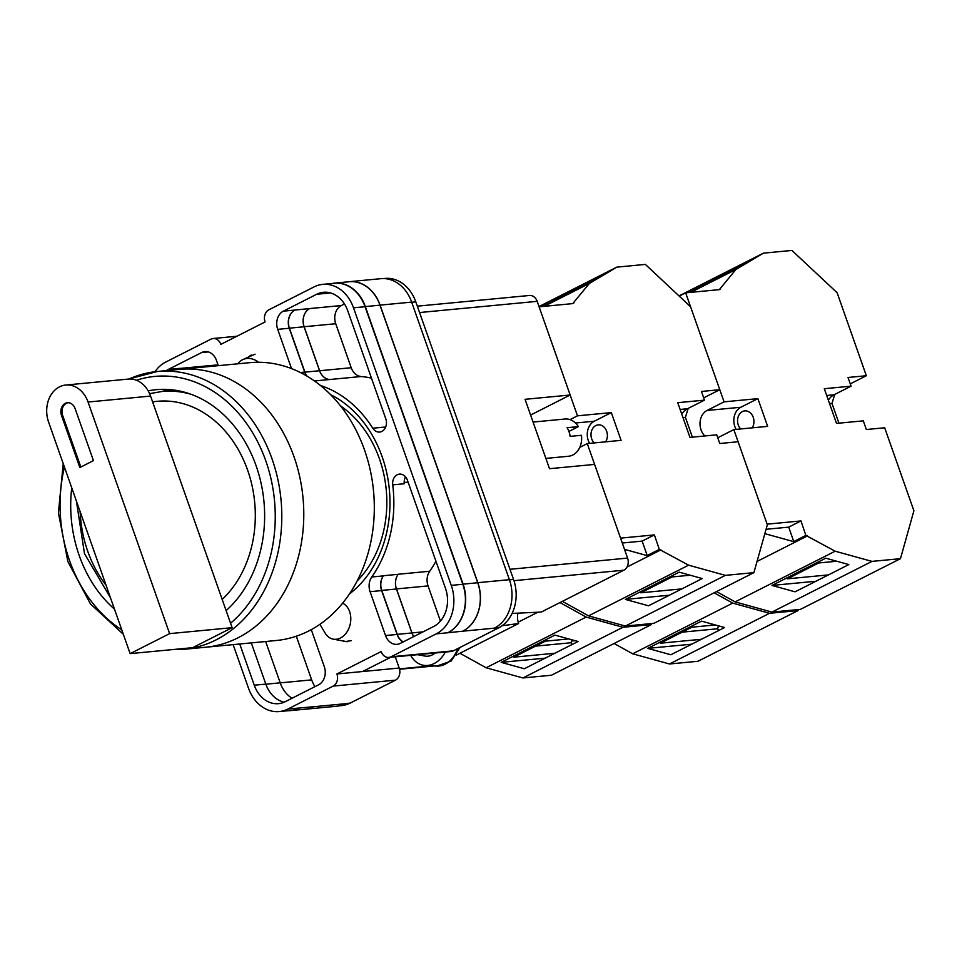<?xml version="1.0" encoding="UTF-8"?>
<svg xmlns="http://www.w3.org/2000/svg" width="962" height="962" viewBox="0 0 962 962"><rect width="100%" height="100%" fill="white"/><g stroke="black" fill="none" stroke-linecap="round" stroke-linejoin="round"><path stroke-width="1.44" d="M330.555 394.648A111.544 88.757 84.6 0 1 382.179 456.83A111.544 88.757 84.6 0 1 349.555 593.843M357.179 580.94A105.459 83.922 -95.4 0 0 379.461 458.91A105.459 83.922 -95.4 0 0 340.488 405.88M342.797 640.908L345.021 641.582L351.25 640.68M251.238 355.026L247.859 357.371M395.25 656.818L399.206 668.037A9.355 7.443 84.6 0 1 395.454 680.158L333.165 686.098L287.903 709.03A37.398 29.762 -95.4 0 1 279.233 711.567A37.398 29.762 -95.4 0 1 248.473 688.131L233.141 644.612M339.285 705.843L341.534 705.627A37.398 29.762 84.6 0 0 350.192 703.09L395.454 680.158M383.549 278.571L385.028 278.427A37.398 29.762 84.6 0 1 415.8 301.864L411.712 302.26M399.206 668.037L336.916 673.977L381.144 651.563A9.355 7.443 -95.4 0 0 388.84 657.431L451.13 651.49A9.355 7.443 84.6 0 0 453.294 650.853L498.544 627.921A37.398 29.762 84.6 0 0 513.552 579.437L415.8 301.864M362.566 671.536L390.764 657.238M236.868 336.243L213.143 338.516A9.355 7.443 -95.4 0 1 220.839 344.372L265.067 321.957A9.355 7.443 -95.4 0 1 268.819 309.836L314.069 286.904A37.398 29.762 -95.4 0 1 322.739 284.367A37.398 29.762 -95.4 0 1 353.511 307.804L451.262 585.377A37.398 29.762 -95.4 0 1 436.255 633.862L391.005 656.793A9.355 7.443 -95.4 0 1 388.84 657.431M371.765 576.996A14.021 11.159 -95.4 0 0 370.081 591.69L385.522 635.545A14.021 11.159 -95.4 0 0 397.065 644.336A14.021 11.159 -95.4 0 0 400.312 643.386L433.658 626.49A29.449 23.437 -95.4 0 0 445.478 588.299L407.407 480.194A9.692 7.708 -95.4 0 0 399.434 474.122A9.692 7.708 -95.4 0 0 392.724 484.86A116.402 92.629 -95.4 0 1 371.765 576.996L383.321 575.889A14.021 11.159 -95.4 0 0 381.637 590.584L397.078 634.451A14.021 11.159 -95.4 0 0 403.066 641.991M311.267 629.641L324.278 666.582A14.021 11.159 -95.4 0 1 318.65 684.764L285.305 701.659A29.449 23.437 -95.4 0 1 278.487 703.655A29.449 23.437 -95.4 0 1 254.257 685.197L239.742 643.987M385.137 428.21A9.692 7.708 -95.4 0 1 384.331 427.116L372.775 428.222A9.692 7.708 -95.4 0 0 379.665 432.058A9.692 7.708 -95.4 0 0 385.798 418.843L347.727 310.738A29.449 23.437 -95.4 0 0 323.497 292.28A29.449 23.437 -95.4 0 0 316.666 294.276L283.321 311.171A14.021 11.159 -95.4 0 0 277.705 329.353L291.522 368.614M372.775 428.222A116.402 92.629 -95.4 0 0 320.454 385.509M177.838 369.528A29.449 23.437 -95.4 0 1 179.87 368.35L168.314 369.444A29.449 23.437 -95.4 0 0 166.282 370.635M168.314 369.444L201.659 352.549A14.021 11.159 -95.4 0 1 204.918 351.599A14.021 11.159 -95.4 0 1 216.45 360.389L218.314 365.668M213.143 338.516A9.355 7.443 -95.4 0 0 210.979 339.141L165.729 362.073A37.398 29.762 -95.4 0 0 154.954 371.741M333.165 686.098A9.355 7.443 -95.4 0 0 336.916 673.977M347.883 281.866A37.398 29.762 84.6 0 1 349.326 281.686L380.892 278.679A37.398 29.762 84.6 0 1 411.664 302.116L380.086 305.122L477.837 582.683A37.398 29.762 84.6 0 1 462.83 631.18L447.811 632.755A37.398 29.762 -95.4 0 0 462.818 584.271L451.262 585.377M498.544 627.921L494.408 628.162A37.398 29.762 84.6 0 0 509.403 579.677L411.664 302.116M345.322 703.715L313.756 706.721A37.398 29.762 84.6 0 1 305.086 709.259L336.652 706.24A37.398 29.762 84.6 0 0 345.322 703.715L350.192 703.09M292.039 698.256A29.449 23.437 84.6 0 1 280.207 682.828L265.849 684.198M265.656 641.51L280.207 682.828M218.025 364.863L179.629 368.47M192.424 368.145A29.449 23.437 84.6 0 1 194.276 367.075M329.365 292.64A29.449 23.437 -95.4 0 0 328.222 293.169L316.666 294.276M251.298 642.881L265.813 684.102A29.449 23.437 -95.4 0 0 284.175 702.188M462.818 584.271L365.067 306.71A37.398 29.762 -95.4 0 0 334.295 283.261L322.739 284.367M313.756 706.721L287.903 709.03M279.233 711.567L290.789 710.461A37.398 29.762 -95.4 0 0 299.459 707.936M405.531 476.875A9.692 7.708 -95.4 0 0 404.28 483.754L392.724 484.86M344.456 303.968L341.342 305.543A14.021 11.159 84.6 0 0 335.726 323.725L351.214 367.724A14.021 11.159 84.6 0 0 361.135 376.527A116.402 92.629 84.6 0 1 371.464 378.138M309.704 308.586A14.021 11.159 84.6 0 0 304.076 326.767L319.564 370.731A14.021 11.159 84.6 0 0 329.497 379.533A116.402 92.629 84.6 0 1 329.569 379.533A14.021 11.159 84.6 0 1 319.649 370.743L304.148 326.731A14.021 11.159 84.6 0 1 309.776 308.549L294.877 310.065A14.021 11.159 -95.4 0 0 289.261 328.258L277.705 329.353M329.497 379.533L314.839 380.928A116.402 92.629 -95.4 0 0 314.658 380.904L314.406 380.928M289.261 328.258L304.701 372.114A14.021 11.159 -95.4 0 0 306.662 375.938M383.321 575.889A116.402 92.629 -95.4 0 0 383.441 575.721A14.021 11.159 84.6 0 0 381.77 590.403L397.246 634.355A14.021 11.159 84.6 0 0 403.234 641.907M435.942 561.243A116.402 92.629 84.6 0 1 429.713 571.248A14.021 11.159 84.6 0 0 428.054 585.906L396.488 588.924A14.021 11.159 84.6 0 1 398.148 574.254A116.402 92.629 84.6 0 1 398.1 574.326L383.441 575.721M332.347 283.453A37.398 29.762 84.6 0 1 334.56 283.141L349.218 281.734A37.398 29.762 84.6 0 1 379.978 305.17L477.729 582.744L463.071 584.138A37.398 29.762 84.6 0 1 448.076 632.635M463.071 584.138L365.332 306.577A37.398 29.762 84.6 0 0 334.56 283.141M299.206 708.056A37.398 29.762 84.6 0 1 290.536 710.593A37.398 29.762 84.6 0 1 288.311 710.702M306.986 376.13A14.021 11.159 84.6 0 1 304.906 372.126L289.43 328.162A14.021 11.159 84.6 0 1 295.045 309.98M477.729 582.744A37.398 29.762 84.6 0 1 462.722 631.228M413.732 636.591A14.021 11.159 84.6 0 1 411.904 632.96L396.428 588.997A14.021 11.159 84.6 0 1 398.1 574.326M313.865 706.661A37.398 29.762 84.6 0 1 305.195 709.198L290.536 710.593M349.326 281.686A37.398 29.762 84.6 0 1 380.086 305.122M413.804 636.555A14.021 11.159 84.6 0 1 411.976 632.924L396.488 588.924M305.086 709.259A37.398 29.762 84.6 0 1 303.643 709.343M296.296 636.219L311.664 679.869L280.219 682.876M314.935 686.652A29.449 23.437 84.6 0 1 311.664 679.869M428.054 585.906L440.44 621.091M319.913 624.314L325.168 633.128A18.699 13.961 -79.6 0 0 333.261 639.153A18.699 13.961 -79.6 0 0 340.5 637.998A18.699 13.961 -79.6 0 0 349.278 610.702A18.699 13.961 -79.6 0 0 342.616 603.198M435.089 653.018A18.699 13.961 100.4 0 1 425.012 656.06L417.556 654.689M445.322 652.044A28.054 20.948 100.4 0 1 425.36 665.5A28.054 20.948 100.4 0 1 410.678 655.338M237.818 363.816A18.699 15.248 66.2 0 1 242.508 359.752A18.699 15.248 66.2 0 1 243.121 359.463A18.699 15.248 66.2 0 1 258.477 362.277M535.581 646.127L571.043 642.748L571.873 639.79M571.043 642.748L572.246 644.444M559.968 602.561L586.159 617.087L622.955 627.272L651.466 624.554L651.743 623.544M651.466 624.554L551.43 675.24L522.919 677.957L486.123 667.772L459.932 653.258M586.159 617.087L486.123 667.772M622.955 627.272L522.919 677.957M554.942 635.112L501.19 662.349L524.29 668.746L578.042 641.498L554.942 635.112M537.854 612.217L518.193 622.186M568.758 638.924L545.394 641.161L513.78 657.178L554.833 653.258M545.177 658.152L501.19 662.349M128.92 379.04A139.55 111.039 84.6 0 1 157.239 371.5L179.233 369.396A139.55 111.039 84.6 0 1 299.747 476.96A139.55 111.039 84.6 0 1 238.059 637.77A139.55 111.039 84.6 0 1 205.724 647.234A139.55 111.039 -95.4 0 0 238.059 637.77A139.55 111.039 -95.4 0 0 299.747 476.96A139.55 111.039 -95.4 0 0 179.233 369.396L249.747 362.674A139.55 111.039 -95.4 0 1 370.274 470.226A139.55 111.039 -95.4 0 1 308.586 631.048A139.55 111.039 -95.4 0 1 276.238 640.512L183.73 649.326A139.55 111.039 84.6 0 0 216.077 639.874A139.55 111.039 84.6 0 0 277.765 479.052A139.55 111.039 84.6 0 0 157.239 371.5L128.667 379.052M168.627 389.502A121.549 96.717 -95.4 0 0 162.374 391.438A121.549 96.717 -95.4 0 1 168.627 389.502M71.741 487.782A121.549 96.717 -95.4 0 0 114.478 609.138M226.118 610.605A121.549 96.717 -95.4 0 0 257.612 470.262A121.549 96.717 -95.4 0 0 156.133 389.682A121.549 96.717 -95.4 0 0 148.184 390.861M130.147 653.631L48.581 422.041A27.116 21.573 84.6 0 1 59.464 386.88A27.116 21.573 84.6 0 1 65.741 385.04A27.116 21.573 84.6 0 1 88.059 402.032L169.613 633.633L232.131 627.669L192.653 647.666L130.147 653.631L169.613 633.633M75.12 408.585A9.355 7.443 -95.4 0 0 67.436 402.729A9.355 7.443 -95.4 0 0 61.508 415.488L79.846 467.532L93.446 460.63L75.12 408.585M65.741 385.04L128.259 379.088A27.116 21.573 84.6 0 1 150.565 396.079L232.131 627.669M68.001 402.705A9.355 7.443 -95.4 0 0 62.638 415.38L80.832 467.027M533.068 422.065L564.947 419.023A18.699 14.875 -95.4 0 1 578.378 426.623L567.099 427.693A18.699 14.875 84.6 0 1 569.059 431.818A18.699 14.875 84.6 0 1 570.153 436.375L581.433 435.293A18.699 14.875 -95.4 0 1 568.506 456.253L545.875 458.405M578.378 426.623L568.915 431.421M509.98 569.3L627.585 558.08L594.6 464.405L549.494 468.698L525.06 399.314L570.153 395.009L537.169 301.334L419.564 312.542M417.316 306.169L529.473 295.478A9.355 7.443 84.6 0 1 537.169 301.334M530.603 415.055L570.153 395.009M627.585 558.08A9.355 7.443 84.6 0 1 623.833 570.201L513.973 580.675M512.109 613.419L541.245 612.06L623.833 570.201M517.941 613.143A15.548 12.374 -95.4 0 0 518.614 623.52L502.104 625.745M456.493 655.002L518.614 623.52M434.283 665.957A9.355 7.443 84.6 0 1 433.85 666.005L399.555 669.275M680.122 409.451L687.505 408.754A18.699 14.875 -95.4 0 0 681.769 414.117M594.155 442.929A10.281 8.189 84.6 0 1 591.702 438.9A10.281 8.189 84.6 0 1 598.208 424.867A10.281 8.189 84.6 0 1 606.673 431.313A10.281 8.189 84.6 0 1 605.615 441.835M719.78 389.706L701.454 391.462L704.509 400.132L677.741 402.681L689.958 437.385L716.726 434.824L719.78 443.506L738.107 441.75L767.339 524.747L753.907 572.643L725.396 575.36L688.6 565.175L659.307 549.386L654.388 534.908L620.562 538.131L587.265 443.59L621.091 440.355L611.315 412.602L577.489 415.825L539.105 306.818L572.751 303.607L589.381 283.441L616.858 267.123L645.358 264.406L690.548 306.722L719.78 389.706L703.715 397.847M682.984 417.58L685.401 417.352L688.167 408.417M685.401 417.352L692.375 437.145M725.396 575.36L625.36 626.058L653.871 623.34L753.907 572.643M690.199 575.216L672.125 576.935L640.836 592.796L681.902 588.876M625.408 599.41L679.16 572.162L702.26 578.559L648.508 605.795L625.408 599.41L669.396 595.213M579.773 447.378L587.265 443.59M570.009 419.624L577.489 415.825M544.203 306.325L589.381 283.441M539.009 306.565L616.858 267.123M543.758 306.373L579.232 288.396L596.476 278.162L540.572 306.674M626.983 567.051L660.954 549.843M659.307 549.386L647.065 555.591L624.506 549.35M572.498 303.631L573.977 302.886M625.36 626.058L588.564 615.872L688.6 565.175M588.564 615.872L562.373 601.346M546.368 305.05L542.712 305.399M589.55 443.374A14.959 11.905 -95.4 0 1 594.3 421.224L611.315 412.602M647.21 555.519L642.135 541.113L622.282 543.013M654.388 534.908L642.135 541.113M687.505 408.754L704.509 400.132M682.154 632.154L717.616 628.775L718.446 625.817M717.616 628.775L718.806 630.471M714.129 592.796L732.719 603.114L769.528 613.299L798.027 610.581L798.316 609.559M798.027 610.581L697.991 661.267L669.492 663.984L632.683 653.799L614.093 643.494M575.168 640.704L571.524 641.053M732.719 603.114L632.683 653.799M769.528 613.299L669.492 663.984M701.514 621.139L647.751 648.376L670.851 654.773L724.614 627.525L701.514 621.139M715.319 624.951L691.955 627.188L660.341 643.205L701.406 639.285M691.75 644.179L647.751 648.376M826.683 395.478L834.066 394.781A18.699 14.875 -95.4 0 0 828.33 400.144M740.716 428.956A10.281 8.189 84.6 0 1 738.263 424.915A10.281 8.189 84.6 0 1 744.78 410.894A10.281 8.189 84.6 0 1 753.234 417.34A10.281 8.189 84.6 0 1 752.176 427.862M866.341 375.733L848.027 377.477L851.081 386.159L824.302 388.708L836.519 423.4L863.299 420.851L866.353 429.521L884.679 427.777L913.9 510.774L900.468 558.669L871.969 561.387L835.16 551.202L805.879 535.413L800.949 520.935L767.123 524.158L733.826 429.605L767.652 426.382L757.876 398.629L724.061 401.851L685.665 292.845L719.323 289.634L735.942 269.468L763.419 253.15L791.918 250.433L837.12 292.737L866.341 375.733L850.276 383.874M829.545 403.607L831.974 403.379L834.739 394.432M831.974 403.379L838.948 423.172M871.969 561.387L771.933 612.085L800.432 609.367L900.468 558.669M836.76 561.243L818.686 562.962L787.409 578.823L828.462 574.903M771.969 585.437L825.733 558.188L848.833 564.586L795.069 591.822L771.969 585.437L815.968 581.24M717.76 437.758L733.826 429.605M757.876 398.629L740.86 407.251L707.046 410.473A14.959 11.905 -95.4 0 0 704.833 435.966M707.046 410.473L724.061 401.851M685.665 292.845L679.22 296.104M690.776 292.352L735.942 269.468M679.016 295.923L763.419 253.15M690.331 292.4L725.805 274.423L743.049 264.177L687.133 292.701M757.046 561.447L807.515 535.87M805.879 535.413L793.626 541.618L764.838 533.657M719.059 289.658L720.55 288.901M771.933 612.085L735.124 601.887L835.16 551.202M735.124 601.887L716.534 591.582M692.941 291.077L689.285 291.426M740.86 407.251A14.959 11.905 -95.4 0 0 736.11 429.389M793.77 541.546L788.696 527.14L766.053 529.292M800.949 520.935L788.696 527.14M834.066 394.781L851.081 386.159M365.067 306.71L353.511 307.804M447.811 632.755L436.255 633.862M453.294 650.853L391.005 656.793M494.408 628.162L462.83 631.18M208.285 351.924L201.659 352.549M361.135 376.527L329.569 379.533M304.701 372.114L300.372 372.522M294.877 310.065L283.321 311.171M341.342 305.543L309.776 308.549M330.291 292.869L328.487 293.037M265.813 684.102L254.257 685.197M381.637 590.584L370.081 591.69M429.713 571.248L398.148 574.254M408.08 482.118L404.184 482.491M397.078 634.451L385.522 635.545M379.978 305.17L365.332 306.577M319.564 370.731L304.906 372.126M304.076 326.767L289.43 328.162M396.428 588.997L381.77 590.403M411.904 632.96L397.246 634.355M509.403 579.677L477.837 582.683M351.214 367.724L319.649 370.743M335.726 323.725L304.148 326.731M423.039 631.866L411.976 632.924M513.552 579.437L509.451 579.821M460.016 647.45L451.082 661.11L436.76 666.077A26.551 19.817 -79.6 0 0 457.732 648.604M230.567 623.244A134.872 107.323 -95.4 0 0 264.105 456.277A134.872 107.323 -95.4 0 0 136.424 380.255M64.442 467.087A134.872 107.323 -95.4 0 0 121.765 629.845M175.144 390.223L161.989 391.474A119.204 94.853 84.6 0 1 191.017 394.288M222.186 599.446A109.86 87.422 -95.4 0 0 247.631 470.165A109.86 87.422 -95.4 0 0 152.621 401.912M80.147 511.664A109.86 87.422 -95.4 0 0 106.06 585.269M88.059 402.032L150.565 396.079M62.638 415.38L61.508 415.488M399.458 668.867L431.481 665.812M594.3 421.224L575.48 423.015M333.261 639.153L347.282 641.738M436.76 666.077L425.36 665.5M243.121 359.463L255.074 354.196M63.239 463.636L58.405 512.77L67.881 561.604L90.452 603.92L123.34 634.319M171.729 649.663L183.73 649.326M161.989 391.474L149.603 393.662M76.383 500.962L84.5 553.679L110.462 597.751"/></g></svg>
